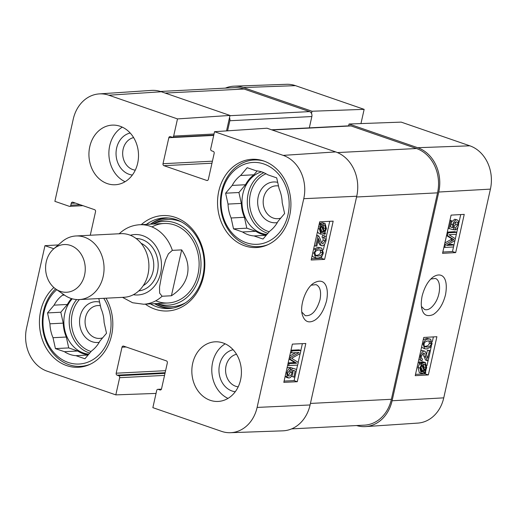 <?xml version="1.0" encoding="UTF-8"?>
<svg xmlns="http://www.w3.org/2000/svg" width="517" height="517" viewBox="0 0 517 517"><rect width="100%" height="100%" fill="white"/><g stroke="black" fill="none" stroke-linecap="round" stroke-linejoin="round"><path stroke-width="0.78" d="M295.485 85.654A35.001 29.055 -92.9 0 0 286.56 84.297L234.214 86.165A35.822 29.734 87.1 0 1 243.352 87.547L312.003 111.239L364.142 109.345L295.485 85.654L243.352 87.547M225.367 88.123A35.822 29.734 87.1 0 1 234.214 86.165M365.577 426.596L417.839 423.093A35.001 29.055 -92.9 0 0 443.754 397.851L490.413 189.125A35.001 29.055 -92.9 0 0 469.843 145.813L401.186 122.122L349.046 124.015L417.704 147.707A35.822 29.734 87.1 0 1 438.759 192.033L392.099 400.759A35.822 29.734 87.1 0 1 365.577 426.596A35.822 29.734 87.1 0 1 356.581 425.543M364.142 109.345L360.963 123.582M311.505 113.475L312.003 111.239M349.046 124.015L348.639 125.851M455.69 252.606L442.558 253.343L451.102 215.117L464.234 214.374L455.69 252.606L452.478 251.508L453.493 246.958M428.347 374.935L415.216 375.678L423.759 337.446L436.891 336.709L428.347 374.935L425.136 373.836L425.252 373.306M422.131 296.015C421.051 301.65 421 306.019 421.975 309.121C423.455 315.163 427.191 316.979 433.194 314.569C439.036 310.743 443.147 304.119 445.525 294.684C448.846 275.91 440.568 271.58 432.735 277.332C427.953 281.138 424.418 287.362 422.131 296.015M430.803 279.031L435.282 278.463C441.247 280.02 440.904 294.877 434.681 303.615C431.249 308.481 427.895 310.465 424.625 309.56L421.484 306.549M423.804 367.936L423.83 364.046M425.549 371.962L426.027 369.829M426.958 365.674L428.037 360.853M430.306 350.707L431.398 345.808M432.322 341.692L433.388 336.903M415.506 374.379L425.136 373.836M442.849 252.044L452.478 251.508M453.932 245L454.915 240.599M455.328 238.744L456.324 234.298M456.763 232.34L457.978 226.892M458.837 223.04L460.731 214.574M453.474 227.364L455.781 224.333L455.69 222.006M450.481 226.924L450.624 226.291M451.606 221.896L454.708 219.227L457.364 219.977L458.43 220.979L458.592 224.934C457.868 227.842 456.685 229.529 455.05 229.987L455.399 228.023L457.707 224.992C458.088 223.001 457.616 221.961 456.291 221.871C454.992 222.052 454.088 223.176 453.577 225.25L453.803 227.984L453.28 229.755L449.111 228.527L450.811 220.927L451.839 220.869L450.475 226.963L452.64 227.661L452.737 224.798C453.506 221.871 454.805 220.236 456.64 219.887L457.364 219.977M444.872 242.977L451.994 238.964L446.533 235.552M447.302 232.114L454.863 231.694L456.789 232.353L456.356 234.298L449.027 234.712L455.354 238.764L454.947 240.579L446.507 245.426L453.958 245.006L453.525 246.958L444.769 247.449L445.447 244.405L453.92 239.623L447.425 235.558L448.032 232.844L456.789 232.353M447.993 244.573L452.032 244.347L453.958 245.006M420.508 371.174L422.324 370.385L420.922 367.141M424.334 346.384L425.039 346.371C427.708 346.067 429.129 344.981 429.304 343.114L429.026 340.923M423.242 339.753L426.829 338.338L430.642 339.191L432.109 343.727L430.435 347.25L426.531 348.969L424.644 348.775L423.177 344.232C423.843 340.968 425.704 339.223 428.761 339.003L430.642 339.191M424.644 348.775L421.562 347.269M426.215 360.181L425.517 360.006L422.835 353.363M421.956 360.847C420.366 360.608 419.894 358.998 420.541 356.026C421.342 352.962 422.505 351.327 424.03 351.121C424.955 350.688 425.834 352.122 426.667 355.425L427.688 358.294L429.362 350.797L430.396 350.739L428.141 360.847L427.443 360.666L425.775 357.111C425.039 354.126 424.308 352.775 423.572 353.059L421.413 356.019C421.032 357.906 421.394 358.869 422.505 358.908L421.956 360.847L418.822 359.528M420.696 351.146L422.105 350.461L424.547 351.192L422.105 350.461M426.441 354.597L427.436 350.138L430.396 350.739M421.219 373.293L419.293 372.634L417.994 367.425L419.494 363.852L418.951 362.591L419.5 361.79L421.433 362.449L422.001 363.781L423.21 362.818L425.413 362.54L426.719 367.684L425.239 371.245L425.795 372.518L425.245 373.319L424.664 371.988L422.098 373.403L421.219 373.293L419.92 368.085L421.426 364.511L420.877 363.251L421.433 362.449M421.025 362.314L422.615 361.771L425.413 362.54M426.964 347.03L425.084 346.855L424.224 346.228L424.056 344.206C424.231 342.325 425.659 341.233 428.328 340.936L430.241 341.104L431.23 343.773C431.055 345.64 429.633 346.726 426.964 347.03L425.039 346.371M422.04 358.843L421.685 358.624M423.895 353.098L423.572 353.059M428.141 360.847L425.517 360.006M427.436 350.138L429.362 350.797M422.421 364.75L424.993 364.084L425.963 367.768L424.851 370.353L422.421 364.75M421.82 365.422L424.25 371.044L422.434 371.839L421.607 371.742L420.67 368.033L421.82 365.422M418.951 362.591L420.877 363.251M419.494 363.852L421.426 364.511M423.727 372.796L425.245 373.319M421.471 370.947L423.404 371.607M422.324 370.385L424.25 371.044M424.166 368.77L425.491 369.222M443.941 247.165L444.769 247.449M447.205 232.56L448.032 232.844M446.598 235.274L447.425 235.558M451.994 238.964L453.92 239.623M444.62 244.121L445.447 244.405M456.873 221.942L456.291 221.871M453.538 227.383L455.399 228.023M453.377 229.412L455.05 229.987M450.714 227.002L452.64 227.661M449.958 220.223L451.839 220.869M449.874 220.604L450.811 220.927M448.174 228.204L449.111 228.527M135.292 170.151A16.454 13.655 87.1 0 1 122.691 154.48A16.454 13.655 87.1 0 1 133.619 137.6M238.201 386.839A16.454 13.655 87.1 0 1 225.599 371.167A16.454 13.655 87.1 0 1 236.528 354.287M102.657 337.827A16.454 13.655 87.1 0 1 89.215 333.568A16.454 13.655 87.1 0 1 85.531 317.432A16.454 13.655 87.1 0 1 100.395 305.702M280.763 218.103A16.454 13.655 87.1 0 1 267.321 213.844A16.454 13.655 87.1 0 1 263.638 197.707A16.454 13.655 87.1 0 1 278.501 185.978M268.284 244.535A43.383 36.009 87.1 0 1 258.668 246.635A43.383 36.009 87.1 0 1 220.481 205.152A43.383 36.009 87.1 0 1 254.228 159.979A43.383 36.009 87.1 0 1 264.006 161.091M90.178 364.259A43.383 36.009 87.1 0 1 80.562 366.359A43.383 36.009 87.1 0 1 44.779 338.04A43.383 36.009 87.1 0 1 55.584 288.893M311.273 285.19L316.074 284.628C320.172 286.612 321.477 291.646 320.004 299.724C316.611 310.917 311.706 316.236 305.295 315.68L301.831 312.1M166.183 217.864A45.373 37.663 -92.9 0 0 150.402 224.184M154.473 303.686A45.373 37.663 -92.9 0 0 170.823 308.365M157.09 303.55A41.987 34.852 -92.9 0 0 200.932 261.453A41.987 34.852 -92.9 0 0 153.013 224.055M155.766 300.797A39.803 33.036 -92.9 0 0 199.058 261.544A39.803 33.036 -92.9 0 0 151.979 226.924M277.694 182.359A20.434 16.964 -92.9 0 0 258.229 196.718A20.434 16.964 -92.9 0 0 277.319 222.601M257.214 170.901L253.918 174.798L240.618 175.483L247.204 167.702L256.206 170.81A32.636 27.091 87.1 0 1 267.703 174.778L276.705 177.88L279.115 188.763A32.636 27.091 87.1 0 1 282.204 202.67L284.615 213.553L278.03 221.334A32.636 27.091 87.1 0 1 269.615 231.267L263.03 239.048L254.028 235.939L266.19 235.319M255.831 231.293L242.531 231.978L233.529 228.869L246.829 228.184L255.831 231.293A32.636 27.091 87.1 0 0 266.32 235.164M241.336 203.401L228.036 204.079L225.619 193.196L238.919 192.518L241.336 203.401A32.636 27.091 87.1 0 0 244.418 217.302L246.829 228.184M225.619 193.196L232.204 185.416L245.504 184.737L238.919 192.518M233.529 228.869L231.118 217.987L244.418 217.302M288.008 214.723A40.998 34.032 87.1 0 1 231.047 231.803A40.998 34.032 87.1 0 1 246.292 163.598A40.998 34.032 87.1 0 1 288.008 214.723M254.028 235.939A32.636 27.091 87.1 0 1 242.531 231.978M231.118 217.987A32.636 27.091 87.1 0 1 228.036 204.079M232.204 185.416A32.636 27.091 87.1 0 1 240.618 175.483M245.504 184.737A32.636 27.091 87.1 0 1 253.918 174.798M266.94 234.434A31.841 26.432 87.1 0 1 242.118 205.404A31.841 26.432 87.1 0 1 261.499 171.818M99.594 302.09A20.434 16.964 -92.9 0 0 80.122 316.443A20.434 16.964 -92.9 0 0 99.212 342.325M98.812 298.567L101.009 308.494A32.636 27.091 87.1 0 1 104.098 322.395L106.508 333.278L99.923 341.058A32.636 27.091 87.1 0 1 91.509 350.991L84.924 358.772L75.921 355.67L88.084 355.043M77.724 351.017L64.425 351.702L55.422 348.594L68.729 347.915L77.724 351.017A32.636 27.091 87.1 0 0 88.213 354.888M63.229 323.125L49.929 323.81L47.512 312.921L60.812 312.242L63.229 323.125A32.636 27.091 87.1 0 0 66.312 337.026L68.729 347.915M47.512 312.921L54.098 305.146L67.397 304.461L60.812 312.242M55.422 348.594L53.012 337.711L66.312 337.026M64.496 295.104L62.512 295.207L63.3 294.276M103.73 298.315A40.998 34.032 87.1 0 1 109.901 334.447A40.998 34.032 87.1 0 1 57.859 356.53A40.998 34.032 87.1 0 1 56.754 289.707M75.921 355.67A32.636 27.091 87.1 0 1 64.425 351.702M53.012 337.711A32.636 27.091 87.1 0 1 49.929 323.81M54.098 305.146A32.636 27.091 87.1 0 1 62.512 295.207M67.397 304.461A32.636 27.091 87.1 0 1 71.436 298.574M88.834 354.158A31.841 26.432 87.1 0 1 65.459 332.728A31.841 26.432 87.1 0 1 72.212 298.8M290.134 369.888L287.782 372.899C287.407 374.896 287.898 375.943 289.255 376.04C290.586 375.872 291.51 374.754 292.021 372.679L291.769 369.939L292.299 368.169L296.584 369.435L294.884 377.035L293.83 377.087L295.194 370.993L292.965 370.275L292.88 373.138C292.111 376.066 290.787 377.694 288.913 378.03L287.071 376.912L286.877 372.957C287.601 370.049 288.803 368.369 290.483 367.923L290.134 369.888M288.654 375.962L288.189 375.672M287.349 375.381C288.686 375.206 289.604 374.088 290.121 372.02L290.14 369.862M290.218 369.397L291.769 369.939M290.289 367.858L290.392 367.509L292.299 368.169M290.392 367.509L296.584 369.435M292.221 375.09L291.924 376.421L293.83 377.087M293.074 371.284L293.275 370.372M288.156 377.927L286.256 377.268L285.171 376.273M286.98 368.182L288.576 367.257L290.483 367.923M300.926 350.513L300.248 353.557L291.588 358.275L298.27 362.404L297.663 365.118L288.686 365.538L289.119 363.587L296.635 363.244L290.115 359.128L290.522 357.305L299.156 352.523L291.51 352.878L291.95 350.933L300.926 350.513L299.02 349.854L290.993 350.229M287.652 365.176L288.686 365.538M288.085 363.231L289.119 363.587M288.169 362.882L294.729 362.579L296.635 363.244M289.087 358.766L290.115 359.128M294.729 362.579L289.035 358.985M289.494 356.95L290.522 357.305M289.694 356.051L295.776 352.678M290.483 352.523L291.51 352.878M290.916 350.571L291.95 350.933M320.146 232.062L321.981 231.319L323.888 231.978L321.251 232.618L320.236 228.921L321.361 226.343L323.888 231.978M321.981 231.319L320.501 228.003M324.502 231.312L321.975 225.658L323.836 224.876L324.689 224.985L325.665 228.701L324.502 231.312M323.48 229.018L323.539 224.908M325.484 233.497L324.922 234.291L324.327 232.954L323.093 233.91L320.831 234.169L319.467 228.999L320.96 225.444L320.385 224.165L320.947 223.37L321.548 224.708L324.172 223.312L325.077 223.434L326.434 228.663L324.915 232.223L325.484 233.497M323.358 233.749L324.922 234.291M320.831 234.169L318.924 233.503L317.477 231.745M319.028 224.83L320.96 225.444M319.26 223.771L320.385 224.165M319.467 222.853L320.947 223.37M320.598 223.247L322.265 222.653L325.077 223.434M314.375 245.627L315.751 246.105L318.045 235.849L318.769 236.043L320.521 239.668C321.309 242.712 322.085 244.089 322.841 243.811L325.07 240.812C325.458 238.899 325.077 237.923 323.92 237.872L324.476 235.907L324.941 236.01L322.576 235.241L324.476 235.907C326.137 236.166 326.634 237.801 325.981 240.819C325.167 243.927 323.959 245.581 322.375 245.775L319.926 245.032L317.884 241.336M316.669 235.371L318.769 236.043M321.639 242.887L323.164 240.153L322.879 237.51M324.405 237.936L322.013 237.213L322.576 235.241M322.375 245.775C321.419 246.202 320.495 244.735 319.609 241.374L318.53 238.453L316.831 246.053L315.751 246.105M315.247 255.43L316.061 255.424C318.84 255.146 320.314 254.054 320.488 252.141L320.159 249.905M319.351 249.905L321.315 250.105L322.207 250.745L322.388 252.807C322.22 254.713 320.74 255.805 317.968 256.089L315.965 255.896L314.931 253.175C315.099 251.275 316.572 250.189 319.351 249.905M323.306 252.787C322.634 256.096 320.708 257.847 317.528 258.048L315.551 257.834L314.013 253.214L315.738 249.646L319.79 247.94L321.768 248.154L323.306 252.787M315.551 257.834L313.651 257.175L312.126 255.689M313.554 249.317L317.884 247.281L321.768 248.154M311.441 258.752L321.451 258.287L322.007 255.818M323.351 249.801L324.598 244.205M326.117 237.413L329.717 221.321M292.363 344.115L305.825 343.495L297.281 381.72L283.814 382.347L292.363 344.115M284.098 381.081L294.108 380.622L297.572 365.125M297.281 381.72L294.108 380.622M298.193 362.359L300.144 353.615M300.842 350.487L302.374 343.656M319.706 221.787L333.174 221.16L324.624 259.392L311.163 260.012L319.706 221.787M324.624 259.392L321.451 258.287M326.537 300.926C329.4 286.857 324.489 276.369 313.237 283.445C305.179 288.932 299.673 306.297 302.277 314.569C304.474 321.677 308.597 323.59 314.64 320.301C319.861 317.031 323.829 310.568 326.537 300.926M230.44 432.703L282.786 430.835A35.822 29.734 -92.9 0 0 310.084 404.966L356.736 196.234A35.822 29.734 -92.9 0 0 335.688 151.914L267.03 128.222L214.542 131.693L283.2 155.378A35.001 29.055 87.1 0 1 303.763 198.69L257.111 407.415A35.001 29.055 87.1 0 1 230.44 432.703A35.001 29.055 87.1 0 1 221.515 431.346L152.858 407.654L156.696 390.477A1.59 1.318 -92.9 0 1 158.318 389.391L159.915 389.941A1.59 1.318 87.1 0 0 161.53 388.849L167.34 362.856A1.59 1.318 87.1 0 0 166.409 360.885L123.615 346.119A1.59 1.318 87.1 0 0 121.999 347.211L116.183 373.203A1.59 1.318 87.1 0 0 117.12 375.174L118.716 375.723A1.59 1.318 -92.9 0 1 119.653 377.694L115.814 394.878L47.157 371.187A35.001 29.055 87.1 0 1 26.587 327.875L44.96 245.685L58.272 244.935M233.115 349.725A21.229 17.623 -92.9 0 0 218.982 371.51A21.229 17.623 -92.9 0 0 235.267 391.731M225.205 343.831A29.85 24.777 -92.9 0 0 212.629 362.339A29.85 24.777 -92.9 0 0 228.003 398.4M130.206 133.031A21.229 17.623 -92.9 0 0 116.073 154.816A21.229 17.623 -92.9 0 0 132.358 175.043M122.303 127.143A29.85 24.777 -92.9 0 0 109.72 145.652A29.85 24.777 -92.9 0 0 125.095 181.713M161.33 91.748A35.822 29.734 -92.9 0 0 151.423 90.404L99.161 93.907A35.001 29.055 87.1 0 1 108.841 95.218L177.499 118.91L229.987 115.44L161.33 91.748L108.841 95.218M229.987 115.44L226.536 130.898M218.781 191.193A44.178 36.675 87.1 0 1 251.966 159.301A44.178 36.675 87.1 0 1 290.851 201.546A44.178 36.675 87.1 0 1 256.49 247.54A44.178 36.675 87.1 0 1 218.781 191.193M105.998 298.199A44.178 36.675 87.1 0 1 109.249 342.907A44.178 36.675 87.1 0 1 78.384 367.27A44.178 36.675 87.1 0 1 40.675 310.917A44.178 36.675 87.1 0 1 53.871 287.53M89.771 146.673A29.85 24.777 87.1 0 1 112.195 125.127A29.85 24.777 87.1 0 1 138.466 153.672A29.85 24.777 87.1 0 1 115.252 184.75A29.85 24.777 87.1 0 1 89.771 146.673M192.679 363.361A29.85 24.777 87.1 0 1 215.104 341.815A29.85 24.777 87.1 0 1 241.374 370.359A29.85 24.777 87.1 0 1 218.161 401.438A29.85 24.777 87.1 0 1 192.679 363.361M146.408 224.391A45.373 37.663 87.1 0 1 164.186 217.903A45.373 37.663 87.1 0 1 202.91 275.774A45.373 37.663 87.1 0 1 168.833 308.526A45.373 37.663 87.1 0 1 150.486 303.893M145.329 304.151A47.764 39.647 -92.9 0 0 203.498 276.505A47.764 39.647 -92.9 0 0 187.328 224.197A47.764 39.647 -92.9 0 0 141.251 224.656M99.161 93.907A35.001 29.055 87.1 0 0 73.246 119.149L54.873 201.339L69.226 206.289A1.59 1.318 -92.9 0 0 70.842 205.204L71.268 203.291A1.59 1.318 87.1 0 1 72.891 202.205L94.605 209.695A1.59 1.318 87.1 0 1 95.542 211.666L90.268 235.241M53.846 248.755L44.96 245.685M214.542 131.693L210.703 148.87A1.59 1.318 -92.9 0 0 211.634 150.841L213.237 151.391A1.59 1.318 87.1 0 1 214.167 153.362L208.357 179.36A1.59 1.318 87.1 0 1 206.742 180.446L163.947 165.679A1.59 1.318 87.1 0 1 163.01 163.708L168.826 137.716A1.59 1.318 87.1 0 1 170.442 136.63L172.038 137.179A1.59 1.318 -92.9 0 0 173.66 136.087L177.499 118.91M156.037 393.418L115.814 394.878M229.49 117.682A3.981 3.302 87.1 0 1 229.839 120.739L227.583 130.827M291.633 428.877L364.491 425.142A35.822 29.734 -92.9 0 0 391.395 399.279L437.544 192.847A35.822 29.734 -92.9 0 0 416.489 148.521L351.03 125.935A3.981 3.302 -92.9 0 0 349.97 125.786L271.606 129.799M309.321 127.867L311.854 116.538A3.981 3.302 -92.9 0 0 309.515 111.614L244.05 89.027A35.822 29.734 -92.9 0 0 234.524 87.657L160.419 91.457M181.667 249.885C187.238 258.009 189.138 266.313 187.354 274.805C185.351 283.251 180.032 290.237 171.411 295.763L162.099 296.241L159.611 293.1L159.533 287.051L161.983 273.571L165.569 260.032L168.393 253.834L172.355 250.364L181.667 249.885L171.411 295.763M84.588 275.005A23.879 19.82 87.1 0 1 55.726 288.99A23.879 19.82 87.1 0 1 53.671 248.897A23.879 19.82 87.1 0 1 76.613 248.942A23.879 19.82 87.1 0 1 84.588 275.005M53.671 248.897L61.937 241.775A31.841 26.432 87.1 0 1 75.98 235.972A31.841 26.432 87.1 0 1 103.154 276.589A31.841 26.432 87.1 0 1 79.237 299.569A31.841 26.432 87.1 0 1 64.677 295.233L55.726 288.99M75.98 235.972L120.829 233.671A31.841 26.432 87.1 0 1 148.011 274.288A31.841 26.432 87.1 0 1 124.093 297.275L79.237 299.569M417.704 147.707L469.843 145.813M438.759 192.033L490.413 189.125M392.099 400.759L443.754 397.851M422.311 343.934L423.177 344.232M426.829 338.338L428.761 339.003M429.304 343.114L431.23 343.773M419.675 355.728L420.541 356.026M423.85 356.452L425.775 357.111M417.994 367.425L419.92 368.085M422.615 361.771L424.541 362.43M421.284 362.159L423.21 362.818M421.012 371.348L422.434 371.839M424.037 367.109L425.963 367.768M450.772 238.227L452.698 238.886M450.533 239.772L452.459 240.431M454.708 219.227L456.64 219.887M451.089 224.236L452.737 224.798M455.781 224.333L457.707 224.992M155.022 303.66A45.063 37.405 -92.9 0 0 173.247 307.983M168.639 217.993A45.063 37.405 -92.9 0 0 150.951 224.158M156.942 303.557L158.532 304.229A43.667 36.248 -92.9 0 0 185.668 302.703M181.532 221.974A43.667 36.248 -92.9 0 0 154.383 223.234L152.864 224.061M269.195 231.765A30.251 25.107 87.1 0 1 249.556 203.782A30.251 25.107 87.1 0 1 266.029 173.77M267.884 233.316A31.841 26.432 87.1 0 1 247.378 204.37A31.841 26.432 87.1 0 1 263.832 172.691M91.089 351.495A30.251 25.107 87.1 0 1 72.277 329.471A30.251 25.107 87.1 0 1 79.418 299.563M89.777 353.046A31.841 26.432 87.1 0 1 70.28 330.622A31.841 26.432 87.1 0 1 76.652 299.55M290.121 372.02L292.021 372.679M285.177 376.26L287.071 376.912M285.985 372.647L286.877 372.957M320.65 232.236L322.052 232.721M323.765 228.042L325.665 228.701M318.194 228.559L319.467 228.999M318.646 226.536L320.081 227.034M322.265 222.653L324.172 223.312M323.164 240.153L325.07 240.812M318 240.812L319.609 241.374M320.301 250.079L322.207 250.745M320.488 252.141L322.388 252.807M316.061 255.424L317.968 256.089M312.779 252.787L314.013 253.214M313.832 248.987L315.738 249.646M317.884 247.281L319.79 247.94M310.084 404.966L257.111 407.415M356.736 196.234L303.763 198.69M80.193 204.726L70.842 205.204M75.424 203.078L71.268 203.291M126.154 346.997L121.999 347.211M160.748 389.896L159.915 389.941M161.401 389.23L158.318 389.391M164.542 375.394L119.653 377.694M164.994 373.352L118.716 375.723M165.136 372.712L117.12 375.174M165.595 370.67L116.183 373.203M207.575 180.401L206.742 180.446M211.964 163.217L163.947 165.679M212.422 161.181L163.01 163.708M213.708 135.415L168.826 137.716M214.019 134.019L173.66 136.087M335.688 151.914L283.2 155.378M437.544 192.847L356.568 196.996M391.395 399.279L310.426 403.434M416.489 148.521L337.42 152.58M351.03 125.935L272.129 129.98M311.854 116.538L229.839 120.739M309.515 111.614L229.936 115.692M244.05 89.027L165.149 93.066M119.065 233.923C124.94 228.301 131.803 225.244 139.642 224.74A39.803 33.036 87.1 0 1 172.355 250.364M162.099 296.241A39.803 33.036 87.1 0 1 143.72 304.235L168.103 302.988M130.329 235.274A30.251 25.107 87.1 0 1 160.632 273.138A30.251 25.107 87.1 0 1 133.38 294.709M141.07 243.287A23.084 19.161 87.1 0 1 153.11 271.244A23.084 19.161 87.1 0 1 143.235 285.642M136.074 238.505A26.27 21.804 87.1 0 1 157.439 272.032A26.27 21.804 87.1 0 1 138.756 290.909M427.701 360.801L425.775 360.142M258.668 246.635L263.373 246.389M254.228 159.979L258.933 159.74M80.562 366.359L85.266 366.12M318.504 235.901L316.604 235.241M82.94 205.669L69.646 206.354M161.44 389.146L157.892 389.327M213.773 135.124L172.465 137.238M139.642 224.74L164.025 223.486M122.497 297.353L132.585 302.742L143.72 304.235"/></g></svg>

